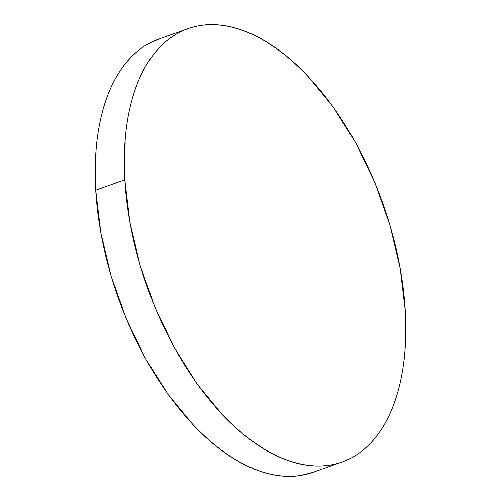 <?xml version="1.0" encoding="UTF-8"?>
<svg xmlns="http://www.w3.org/2000/svg" width="501" height="501" viewBox="0 0 501 501"><rect width="100%" height="100%" fill="white"/><g stroke="black" fill="none" stroke-linecap="round" stroke-linejoin="round"><path stroke-width="0.75" d="M124.83 179.828A229.965 125.05 -109.6 0 1 188.082 28.632A229.965 125.05 -109.6 0 1 405.271 310.839A229.965 125.05 -109.6 0 1 342.014 462.035A229.965 125.05 -109.6 0 1 124.83 179.828L95.729 190.161L124.83 179.828L125.15 139.967C126.164 127.235 128.062 115.299 130.849 104.158C133.635 93.017 137.255 82.89 141.708 73.772C146.16 64.66 151.358 56.726 157.301 49.981C163.251 43.243 169.833 37.813 177.041 33.699C184.255 29.59 191.958 26.872 200.162 25.551C208.36 24.223 216.902 24.324 225.776 25.845C234.65 27.361 243.686 30.273 252.899 34.575C262.104 38.871 271.298 44.483 280.485 51.403C289.672 58.323 298.671 66.414 307.482 75.682L332.846 106.488L355.61 142.622L374.886 182.708L389.947 225.2L400.205 268.461L405.271 310.839L404.946 350.7C403.931 363.432 402.034 375.368 399.247 386.509C396.46 397.644 392.84 407.776 388.388 416.888C383.935 426.007 378.737 433.935 372.794 440.68C366.845 447.424 360.269 452.854 353.055 456.968C345.847 461.077 338.137 463.794 329.934 465.116C321.736 466.437 313.2 466.343 304.326 464.822C295.446 463.306 286.409 460.394 277.203 456.092C267.991 451.789 258.798 446.184 249.611 439.264C240.424 432.344 231.424 424.253 222.613 414.978L197.25 384.179L174.492 348.045L155.21 307.958L140.155 265.467L129.891 222.2L124.83 179.828M188.082 28.632L158.986 38.965A229.965 125.05 70.4 0 0 95.729 190.161A229.965 125.05 70.4 0 0 312.918 472.368L342.014 462.035M313.482 472.167L300.838 475.449C292.64 476.777 284.098 476.676 275.224 475.155C266.35 473.639 257.314 470.727 248.101 466.425C238.896 462.129 229.702 456.517 220.515 449.597C211.328 442.677 202.329 434.586 193.518 425.318L168.154 394.512L145.39 358.378L126.114 318.292L111.053 275.8L100.795 232.539L95.729 190.161L96.054 150.3C97.069 137.568 98.966 125.632 101.753 114.491C104.54 103.356 108.16 93.224 112.612 84.112C117.065 74.993 122.263 67.065 128.206 60.32C134.155 53.576 140.731 48.146 147.945 44.032L159.556 38.765"/></g></svg>
